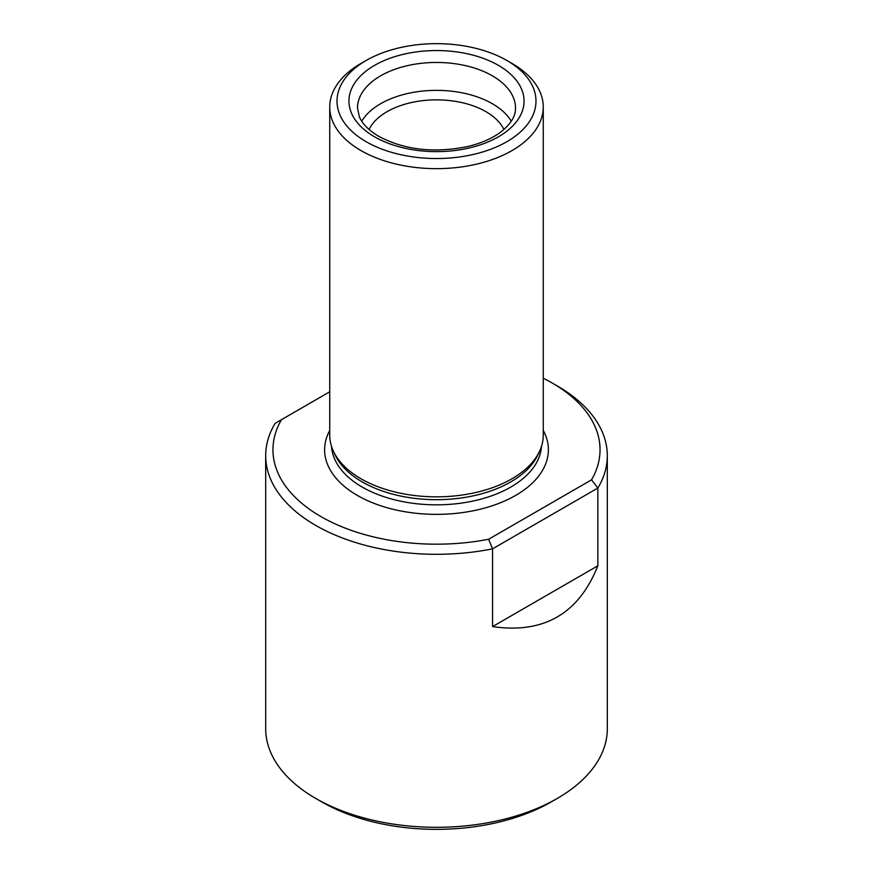 <?xml version="1.0" encoding="UTF-8"?>
<svg xmlns="http://www.w3.org/2000/svg" width="873" height="873" viewBox="0 0 873 873"><rect width="100%" height="100%" fill="white"/><g stroke="black" fill="none" stroke-linecap="round" stroke-linejoin="round"><path stroke-width="1.31" d="M329.743 391.802L275.148 423.318A170.813 98.616 0 0 0 265.687 455.684A170.813 98.616 0 0 0 315.72 525.415A170.813 98.616 0 0 0 492.558 548.844L488.618 539.263L591.523 479.844A163.546 94.426 0 0 0 552.151 382.996A163.546 94.426 0 0 0 543.257 378.227M591.523 479.844L597.852 488.051L492.558 548.844L492.558 626.596C543.65 634.027 578.744 613.774 597.852 565.802L597.852 488.051A170.813 98.616 0 0 0 607.313 455.684A170.813 98.616 0 0 0 557.28 385.953L552.151 382.996M281.477 419.673A163.546 94.426 0 0 0 320.849 516.532A163.546 94.426 0 0 0 488.618 539.263M265.687 455.684L265.687 728.693A170.813 98.616 0 0 0 315.72 798.424A170.813 98.616 0 0 0 557.28 798.424A170.813 98.616 0 0 0 607.313 728.693L607.313 455.684M321.755 801.905L315.72 798.424L321.755 801.905A162.269 93.684 0 0 0 551.245 801.905L557.28 798.424M329.743 107.019L329.743 435.201A106.757 61.634 0 0 0 333.344 451.057A106.757 61.634 0 0 0 361.007 478.786A106.757 61.634 0 0 0 464.207 494.718A106.757 61.634 0 0 0 539.656 451.057A106.757 61.634 0 0 0 543.257 435.201L543.257 107.019A106.757 61.634 180 0 1 477.356 163.96A106.757 61.634 180 0 1 361.007 150.603A106.757 61.634 180 0 1 329.743 107.019A106.757 61.634 180 0 1 361.007 63.434L366.147 60.477A99.5 57.443 180 0 1 506.853 60.477L506.853 60.477A99.5 57.443 180 0 1 506.853 141.71A99.5 57.443 180 0 1 366.147 141.71A99.5 57.443 180 0 1 366.147 60.477M333.344 451.057L334.992 454.637A105.044 60.652 0 0 0 362.219 481.918A105.044 60.652 0 0 0 463.77 497.599A105.044 60.652 0 0 0 538.008 454.637L539.656 451.057M511.993 63.434L506.853 60.477L511.993 63.434A106.757 61.634 180 0 1 543.257 107.019M503.917 129.499A69.927 40.376 0 0 0 436.5 99.86A69.927 40.376 0 0 0 369.083 129.499M511.262 121.227A78.996 45.614 0 0 0 436.5 90.356A78.996 45.614 0 0 0 361.738 121.227M492.558 626.596L597.852 565.802M329.743 430.433A111.875 64.591 0 0 0 357.384 495.438A111.875 64.591 0 0 0 494.467 505.009A111.875 64.591 0 0 0 543.257 430.433M331.522 446.409A105.044 60.652 0 0 0 362.219 487.069A105.044 60.652 0 0 0 474.912 500.633A105.044 60.652 0 0 0 541.478 446.409M374.604 136.832A87.54 50.536 0 0 0 521.061 114.177A87.54 50.536 0 0 0 413.846 52.271A87.54 50.536 0 0 0 374.604 136.832M515.496 108.066A78.996 45.614 0 0 0 436.5 62.452A78.996 45.614 0 0 0 357.504 108.066L359.403 116.906C362.306 123.868 368.788 130.372 378.871 136.406C404.385 149.894 433.848 153.299 467.273 146.631C480.597 143.456 491.532 138.763 500.065 132.565C510.607 124.403 515.747 116.24 515.496 108.066"/></g></svg>
